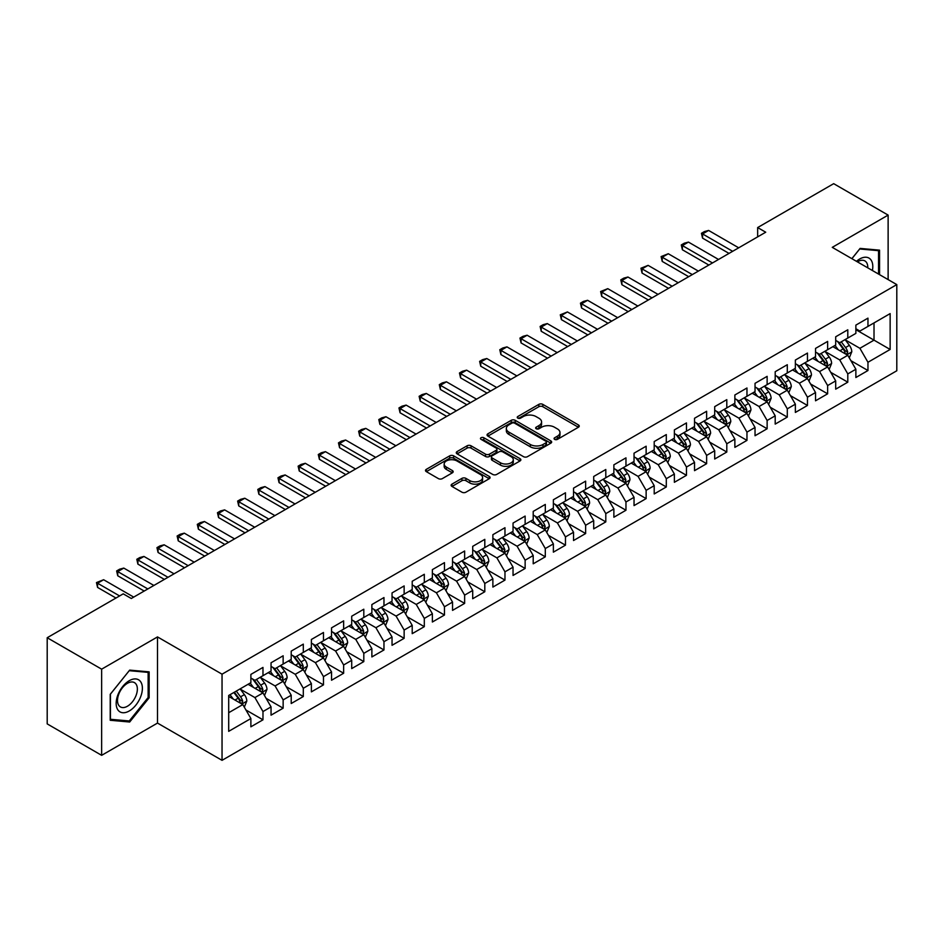 <?xml version="1.0" encoding="UTF-8"?>
<svg xmlns="http://www.w3.org/2000/svg" width="944" height="944" viewBox="0 0 944 944"><rect width="100%" height="100%" fill="white"/><g stroke="black" fill="none" stroke-linecap="round" stroke-linejoin="round"><path stroke-width="1.42" d="M554.635 439.373A1.959 1.133 0 0 0 557.408 439.373L578.436 427.231A2.797 1.617 0 0 0 579.262 426.086A2.797 1.617 0 0 0 578.436 424.942L542.812 404.374A2.797 1.617 0 0 0 538.847 404.374L517.819 416.516A1.959 1.133 0 0 0 517.241 417.319A1.959 1.133 0 0 0 517.819 418.121A1.959 1.133 0 0 0 520.592 418.121L523.318 416.552A8.956 5.168 0 0 1 535.98 416.552L538.953 418.263A8.956 5.168 0 0 1 541.573 421.921A8.956 5.168 0 0 1 538.953 425.579L536.227 427.148A1.959 1.133 0 0 0 535.649 427.951A1.959 1.133 0 0 0 536.227 428.741A1.959 1.133 0 0 0 539 428.741L541.726 427.172A8.956 5.168 0 0 1 554.388 427.172L557.361 428.895A8.956 5.168 0 0 1 559.981 432.553A8.956 5.168 0 0 1 557.361 436.199L554.635 437.78A1.959 1.133 0 0 0 554.069 438.571A1.959 1.133 0 0 0 554.635 439.373L554.635 437.78M451.952 484.142A2.797 1.617 0 0 0 451.138 485.287A2.797 1.617 0 0 0 451.952 486.431L461.946 492.202A2.797 1.617 0 0 0 465.911 492.202L489.263 478.714A2.797 1.617 0 0 0 490.089 477.57A2.797 1.617 0 0 0 489.263 476.437L453.639 455.858A2.797 1.617 0 0 0 449.674 455.858L426.322 469.345A2.797 1.617 0 0 0 425.496 470.49A2.797 1.617 0 0 0 426.322 471.634L438.394 478.608A2.797 1.617 0 0 0 442.358 478.608L452.353 472.826A2.797 1.617 0 0 0 453.167 471.693A2.797 1.617 0 0 0 452.353 470.549L446.359 467.091A7.493 4.319 0 0 1 444.164 464.035A7.493 4.319 0 0 1 448.789 460.035A7.493 4.319 0 0 1 456.955 460.979L480.413 474.513A7.493 4.319 0 0 1 482.596 477.57A7.493 4.319 0 0 1 477.983 481.57A7.493 4.319 0 0 1 469.817 480.626L465.911 478.372A2.797 1.617 0 0 0 461.946 478.372L451.952 484.142L451.952 486.431M101.645 669.166L101.645 755.33L157.506 723.08L157.506 636.917L101.645 669.166L47.2 637.731L123.227 593.847L131.299 598.496L765.726 232.212L757.654 227.563L757.654 236.873M157.506 636.917L222.041 674.181L896.8 284.604L896.8 370.768L222.041 760.333L222.041 674.181M888.127 279.601L888.127 215.102L832.266 247.352L896.8 284.604M888.127 215.102L833.682 183.667L757.654 227.563M523.507 456.66A2.797 1.617 0 0 0 527.472 456.66L550.824 443.173A2.797 1.617 0 0 0 551.65 442.028A2.797 1.617 0 0 0 550.824 440.895L515.2 420.316A2.797 1.617 0 0 0 511.235 420.316L487.883 433.803A2.797 1.617 0 0 0 487.057 434.948A2.797 1.617 0 0 0 487.883 436.093L523.507 456.66M481.829 439.798A1.959 1.133 0 0 1 483.824 440.081L520.014 460.967L496.686 474.431A2.797 1.617 0 0 1 492.733 474.431L457.097 453.863L457.097 451.574A2.797 1.617 0 0 0 456.282 452.719A2.797 1.617 0 0 0 457.097 453.863M457.097 451.574L467.091 445.804A2.797 1.617 0 0 1 471.056 445.804L485.499 454.147A2.797 1.617 0 0 0 489.464 454.147L496.096 450.323A2.797 1.617 0 0 0 496.91 449.179A2.797 1.617 0 0 0 496.096 448.034L481.051 439.349A1.959 1.133 0 0 1 480.472 438.547A1.959 1.133 0 0 1 481.688 437.497A1.959 1.133 0 0 1 483.824 437.745L520.05 458.666A2.797 1.617 0 0 1 520.864 459.799A2.797 1.617 0 0 1 520.05 460.943L520.05 458.666M855.866 329.668L874.014 340.147L874.014 322.919L890.145 313.597L867.961 326.412L867.961 318.14L855.866 325.125L855.866 333.397L847.795 338.046L847.795 329.786L835.7 336.772L835.7 345.032L827.628 349.693L827.628 341.421L815.533 348.407L815.533 356.679L807.462 361.34L807.462 353.068L795.367 360.053L795.367 368.325L787.296 372.974L787.296 364.714L775.201 371.7L775.201 379.96L767.13 384.621L767.13 376.349L755.035 383.335L755.035 391.607L746.964 396.268L746.964 387.996L734.869 394.981L734.869 403.253L726.797 407.902L726.797 399.642L714.702 406.628L714.702 414.888L706.631 419.549L706.631 411.277L694.536 418.263L694.536 426.535L686.465 431.196L686.465 422.924L674.37 429.909L674.37 438.181L666.299 442.83L666.299 434.57L654.204 441.556L654.204 449.816L646.133 454.477L646.133 446.205L634.038 453.191L634.038 461.463L625.966 466.124L625.966 457.852L613.871 464.837L613.871 473.109L605.8 477.758L605.8 469.498L593.705 476.484L593.705 484.744L585.634 489.405L585.634 481.145L573.539 488.131L573.539 496.391L565.468 501.052L565.468 492.78L553.373 499.765L553.373 508.037L545.302 512.686L545.302 504.426L533.207 511.412L533.207 519.672L525.135 524.333L525.135 516.073L513.04 523.059L513.04 531.319L504.969 535.98L504.969 527.708L492.874 534.693L492.874 542.965L484.803 547.614L484.803 539.354L472.708 546.34L472.708 554.6L464.637 559.261L464.637 551.001L452.542 557.987L452.542 566.247L444.471 570.908L444.471 562.636L432.376 569.621L432.376 577.893L424.304 582.554L424.304 574.282L412.209 581.268L412.209 589.54L404.138 594.189L404.138 585.929L392.043 592.915L392.043 601.175L383.972 605.836L383.972 597.564L371.877 604.549L371.877 612.821L363.806 617.482L363.806 609.21L351.711 616.196L351.711 624.468L343.64 629.117L343.64 620.857L331.545 627.843L331.545 636.103L323.473 640.764L323.473 632.492L311.378 639.477L311.378 647.749L303.307 652.41L303.307 644.138L291.212 651.124L291.212 659.396L283.141 664.045L283.141 655.785L271.046 662.771L271.046 671.031L262.975 675.692L262.975 667.42L250.88 674.405L250.88 682.677L228.696 695.48L228.696 731.34L250.88 718.537L242.809 704.566L228.696 696.412M890.145 313.597L890.145 349.457L867.961 362.272L859.901 348.301L845.269 339.852M850.922 360.691L867.961 370.532L867.961 362.272M867.961 370.532L855.866 377.517L855.866 369.257L847.795 373.907L839.735 359.935L825.103 351.498M830.755 372.337L847.795 382.178L847.795 373.907M847.795 382.178L835.7 389.164L835.7 380.892L827.628 385.553L819.569 371.582L804.937 363.145M810.589 383.984L827.628 393.813L827.628 385.553M827.628 393.813L815.533 400.799L815.533 392.539L807.462 397.2L799.403 383.229L784.783 374.78M790.423 395.619L807.462 405.46L807.462 397.2M807.462 405.46L795.367 412.445L795.367 404.185L787.296 408.835L779.237 394.863L764.616 386.426M770.257 407.265L787.296 417.106L787.296 408.835M787.296 417.106L775.201 424.092L775.201 415.82L767.13 420.481L759.07 406.51L744.45 398.073M750.091 418.912L767.13 428.753L767.13 420.481M767.13 428.753L755.035 435.739L755.035 427.467L746.964 432.128L738.904 418.157L724.284 409.708M729.924 430.547L746.964 440.388L746.964 432.128M746.964 440.388L734.869 447.373L734.869 439.113L726.797 443.763L718.738 429.791L704.118 421.354M709.758 442.193L726.797 452.034L726.797 443.763M726.797 452.034L714.702 459.02L714.702 450.748L706.631 455.409L698.572 441.438L683.952 433.001M689.592 453.84L706.631 463.681L706.631 455.409M706.631 463.681L694.536 470.667L694.536 462.395L686.465 467.056L678.406 453.085L663.785 444.636M669.426 465.475L686.465 475.316L686.465 467.056M686.465 475.316L674.37 482.301L674.37 474.041L666.299 478.691L658.239 464.719L643.619 456.282M649.26 477.121L666.299 486.962L666.299 478.691M666.299 486.962L654.204 493.948L654.204 485.676L646.133 490.337L638.073 476.366L623.453 467.929M629.093 488.768L646.133 498.609L646.133 490.337M646.133 498.609L634.038 505.595L634.038 497.323L625.966 501.984L617.907 488.013L603.287 479.564M608.927 500.414L625.966 510.244L625.966 501.984M625.966 510.244L613.871 517.229L613.871 508.969L605.8 513.619L597.741 499.647L583.121 491.21M588.761 512.049L605.8 521.89L605.8 513.619M605.8 521.89L593.705 528.876L593.705 520.604L585.634 525.265L577.575 511.294L562.954 502.857M568.595 523.696L585.634 533.537L585.634 525.265M585.634 533.537L573.539 540.523L573.539 532.251L565.468 536.912L557.408 522.941L542.788 514.492M548.429 535.342L565.468 545.172L565.468 536.912M565.468 545.172L553.373 552.157L553.373 543.897L545.302 548.547L537.242 534.575L522.622 526.138M528.262 546.977L545.302 556.818L545.302 548.547M545.302 556.818L533.207 563.804L533.207 555.532L525.135 560.193L517.076 546.222L502.456 537.785M508.096 558.624L525.135 568.465L525.135 560.193M525.135 568.465L513.04 575.451L513.04 567.179L504.969 571.84L496.91 557.869L482.29 549.42M487.93 570.27L504.969 580.1L504.969 571.84M504.969 580.1L492.874 587.085L492.874 578.825L484.803 583.475L476.744 569.503L462.123 561.066M467.764 581.905L484.803 591.746L484.803 583.475M484.803 591.746L472.708 598.732L472.708 590.46L464.637 595.121L456.577 581.15L441.957 572.713M447.598 593.552L464.637 603.393L464.637 595.121M464.637 603.393L452.542 610.379L452.542 602.107L444.471 606.768L436.411 592.797L421.791 584.348M427.431 605.198L444.471 615.028L444.471 606.768M444.471 615.028L432.376 622.013L432.376 613.753L424.304 618.414L416.245 604.431L401.625 595.994M407.265 616.833L424.304 626.674L424.304 618.414M424.304 626.674L412.209 633.66L412.209 625.4L404.138 630.049L396.079 616.078L381.459 607.641M387.099 628.48L404.138 638.321L404.138 630.049M404.138 638.321L392.043 645.307L392.043 637.035L383.972 641.696L375.913 627.725L361.292 619.276M366.933 640.126L383.972 649.956L383.972 641.696M383.972 649.956L371.877 656.941L371.877 648.681L363.806 653.342L355.746 639.371L341.126 630.922M346.767 651.761L363.806 661.602L363.806 653.342M363.806 661.602L351.711 668.588L351.711 660.328L343.64 664.977L335.58 651.006L320.96 642.569M326.6 663.408L343.64 673.249L343.64 664.977M343.64 673.249L331.545 680.235L331.545 671.963L323.473 676.624L315.414 662.653L300.794 654.216M306.434 675.054L323.473 684.884L323.473 676.624M323.473 684.884L311.378 691.869L311.378 683.609L303.307 688.27L295.248 674.299L280.628 665.85M286.268 686.689L303.307 696.53L303.307 688.27M303.307 696.53L291.212 703.516L291.212 695.256L283.141 699.905L275.082 685.934L260.461 677.497M266.102 698.336L283.141 708.177L283.141 699.905M283.141 708.177L271.046 715.163L271.046 706.891L262.975 711.552L254.915 697.581L240.295 689.144M245.936 709.982L262.975 719.824L262.975 711.552M262.975 719.824L250.88 726.809L250.88 718.537M250.88 678.016L254.915 680.353L262.975 675.692M228.696 712.72L242.809 704.566M271.046 666.381L275.082 668.706L283.141 664.045M254.915 697.581L262.975 692.92L248.06 684.306M271.046 706.891L262.975 692.92M291.212 654.735L295.248 657.059L303.307 652.41M275.082 685.934L283.141 681.285L268.226 672.659M291.212 695.256L283.141 681.285M311.378 643.088L315.414 645.425L323.473 640.764M295.248 674.299L303.307 669.638L288.392 661.024M311.378 683.609L303.307 669.638M331.545 631.453L335.58 633.778L343.64 629.117M315.414 662.653L323.473 657.992L308.558 649.378M331.545 671.963L323.473 657.992M351.711 619.807L355.746 622.131L363.806 617.482M335.58 651.006L343.64 646.357L328.724 637.731M351.711 660.328L343.64 646.357M371.877 608.16L375.913 610.497L383.972 605.836M355.746 639.371L363.806 634.71L348.891 626.096M371.877 648.681L363.806 634.71M392.043 596.525L396.079 598.85L404.138 594.189M375.913 627.725L383.972 623.064L369.057 614.45M392.043 637.035L383.972 623.064M412.209 584.879L416.245 587.203L424.304 582.554M396.079 616.078L404.138 611.429L389.223 602.803M412.209 625.4L404.138 611.429M432.376 573.232L436.411 575.569L444.471 570.908M416.245 604.431L424.304 599.782L409.389 591.168M432.376 613.753L424.304 599.782M452.542 561.586L456.577 563.922L464.637 559.261M436.411 592.797L444.471 588.136L429.555 579.522M452.542 602.107L444.471 588.136M472.708 549.951L476.744 552.275L484.803 547.614M456.577 581.15L464.637 576.489L449.722 567.875M472.708 590.46L464.637 576.489M492.874 538.304L496.91 540.629L504.969 535.98M476.744 569.503L484.803 564.854L469.888 556.24M492.874 578.825L484.803 564.854M513.04 526.658L517.076 528.994L525.135 524.333M496.91 557.869L504.969 553.208L490.054 544.594M513.04 567.179L504.969 553.208M533.207 515.023L537.242 517.347L545.302 512.686M517.076 546.222L525.135 541.561L510.22 532.947M533.207 555.532L525.135 541.561M553.373 503.376L557.408 505.701L565.468 501.052M537.242 534.575L545.302 529.926L530.386 521.312M553.373 543.897L545.302 529.926M573.539 491.73L577.575 494.066L585.634 489.405M557.408 522.941L565.468 518.28L550.553 509.666M573.539 532.251L565.468 518.28M593.705 480.095L597.741 482.419L605.8 477.758M577.575 511.294L585.634 506.633L570.719 498.019M593.705 520.604L585.634 506.633M613.871 468.448L617.907 470.773L625.966 466.124M597.741 499.647L605.8 494.998L590.885 486.384M613.871 508.969L605.8 494.998M634.038 456.802L638.073 459.138L646.133 454.477M617.907 488.013L625.966 483.352L611.039 474.738M634.038 497.323L625.966 483.352M654.204 445.167L658.239 447.491L666.299 442.83M638.073 476.366L646.133 471.705L631.206 463.091M654.204 485.676L646.133 471.705M674.37 433.52L678.406 435.845L686.465 431.196M658.239 464.719L666.299 460.07L651.372 451.456M674.37 474.041L666.299 460.07M694.536 421.874L698.572 424.21L706.631 419.549M678.406 453.085L686.465 448.424L671.538 439.81M694.536 462.395L686.465 448.424M714.702 410.239L718.738 412.563L726.797 407.902M698.572 441.438L706.631 436.777L691.704 428.163M714.702 450.748L706.631 436.777M734.869 398.592L738.904 400.917L746.964 396.268M718.738 429.791L726.797 425.142L711.87 416.516M734.869 439.113L726.797 425.142M755.035 386.946L759.07 389.282L767.13 384.621M738.904 418.157L746.964 413.496L732.037 404.882M755.035 427.467L746.964 413.496M775.201 375.311L779.237 377.635L787.296 372.974M759.07 406.51L767.13 401.849L752.203 393.235M775.201 415.82L767.13 401.849M795.367 363.664L799.403 365.989L807.462 361.34M779.237 394.863L787.296 390.214L772.369 381.588M795.367 404.185L787.296 390.214M815.533 352.018L819.569 354.354L827.628 349.693M799.403 383.229L807.462 378.568L792.535 369.954M815.533 392.539L807.462 378.568M835.7 340.383L839.735 342.707L847.795 338.046M819.569 371.582L827.628 366.921L812.701 358.307M835.7 380.892L827.628 366.921M855.866 328.736L859.901 331.061L867.961 326.412M839.735 359.935L847.795 355.286L832.868 346.66M855.866 369.257L847.795 355.286M47.2 637.731L47.2 723.895L101.645 755.33M157.506 723.08L222.041 760.333M859.901 348.301L874.014 340.147L890.145 349.457M879.56 274.657L879.56 250.16L860.102 248.414L851.866 258.668M149.14 697.805L149.14 671.857L129.682 670.122L110.224 694.324L110.224 720.272L129.682 722.018L149.14 697.805L148.137 697.227M555.426 439.656L557.361 438.535A8.956 5.168 0 0 0 559.981 434.877L559.981 432.553M541.573 421.921L541.573 424.245A8.956 5.168 0 0 1 538.953 427.903L537.006 429.024M578.401 427.254L542.812 406.711A2.797 1.617 0 0 0 538.847 406.711L518.598 418.393M550.789 443.196L515.2 422.652A2.797 1.617 0 0 0 511.235 422.652L487.918 436.116M545.88 442.83A1.959 1.133 0 0 0 546.446 442.028A1.959 1.133 0 0 0 545.88 441.237L514.598 423.172A1.959 1.133 0 0 0 511.837 423.172L508.958 424.835A8.956 5.168 0 0 0 506.338 428.493A8.956 5.168 0 0 0 508.958 432.151L530.339 444.494A8.956 5.168 0 0 0 543.012 444.494L545.88 442.83L545.88 445.155A1.959 1.133 0 0 0 546.446 444.364L546.446 442.028M506.338 428.493L506.338 430.818A8.956 5.168 0 0 0 508.958 434.476L508.958 432.151M545.88 445.155L543.012 446.819A8.956 5.168 0 0 1 530.339 446.819L508.958 434.476M457.132 453.887L467.091 448.129L467.091 445.804M496.91 449.179L496.91 451.503A2.797 1.617 0 0 1 496.096 452.648L489.464 456.471A2.797 1.617 0 0 1 485.499 456.471L471.056 448.129A2.797 1.617 0 0 0 467.091 448.129M500.497 462.808A7.493 4.319 0 0 0 508.663 463.74A7.493 4.319 0 0 0 513.288 459.752A7.493 4.319 0 0 0 511.093 456.684L502.822 451.916A2.797 1.617 0 0 0 498.869 451.916L492.237 455.751A2.797 1.617 0 0 0 491.411 456.884A2.797 1.617 0 0 0 492.237 458.029L500.497 462.808L500.497 465.132A7.493 4.319 0 0 0 508.663 466.065A7.493 4.319 0 0 0 513.288 462.076L513.288 459.752M491.411 456.884L491.411 459.221A2.797 1.617 0 0 0 492.237 460.365L492.237 458.029M500.497 465.132L492.237 460.365M482.596 477.57L482.596 479.906A7.493 4.319 0 0 1 477.983 483.894A7.493 4.319 0 0 1 469.817 482.962L465.911 480.697A2.797 1.617 0 0 0 461.946 480.697L451.987 486.455M444.164 464.035L444.164 466.36A7.493 4.319 0 0 0 446.359 469.416L446.359 467.091M452.318 472.85L446.359 469.416M489.228 478.738L453.639 458.194A2.797 1.617 0 0 0 449.674 458.194L426.358 471.658L426.322 469.345M127.629 720.827L129.682 722.018M849.293 357.87L851.783 351.77A7.552 4.366 -120 0 0 849.376 345.327L845.092 339.616M838.26 349.776L835.015 345.433M846.367 354.46L847.712 352.088A7.552 4.366 -120 0 0 845.541 347.545L841.257 341.822M838.815 342.176L844.101 349.245A3.847 2.218 60 0 1 844.809 350.413L847.712 352.088M837.481 341.409L843.122 348.938A7.552 4.366 60 0 1 845.293 353.481L845.446 353.917M732.65 251.305L702.56 233.935L702.56 238.136L701.451 233.298L704.472 231.551L708.614 230.442L738.692 247.812M729.016 253.405L702.56 238.136M708.614 230.442L702.56 233.935L701.451 233.298M829.127 369.505L831.617 363.405A7.552 4.366 -120 0 0 829.21 356.974L824.926 351.251M818.094 361.422L814.849 357.08M826.201 366.107L827.546 363.735A7.552 4.366 -120 0 0 825.375 359.18L821.091 353.469M818.649 353.823L823.935 360.879A3.847 2.218 60 0 1 824.643 362.059L827.546 363.735M817.315 353.056L822.956 360.584A7.552 4.366 60 0 1 825.127 365.127L825.28 365.564M808.961 381.152L811.451 375.051A7.552 4.366 -120 0 0 809.043 368.62L804.76 362.897M797.928 373.069L794.683 368.715M806.034 377.742L807.38 375.37A7.552 4.366 -120 0 0 805.208 370.827L800.925 365.104M798.482 365.47L803.769 372.526A3.847 2.218 60 0 1 804.477 373.694L807.38 375.37M797.149 364.703L802.789 372.219A7.552 4.366 60 0 1 804.961 376.774L805.114 377.211M712.484 262.951L682.394 245.582L682.394 249.771L681.285 244.944L684.306 243.198L688.447 242.089L718.526 259.458M708.85 265.052L682.394 249.771M688.447 242.089L682.394 245.582L681.285 244.944M692.318 274.598L662.228 257.228L662.228 261.417L661.119 256.579L668.281 253.735L698.359 271.105M688.683 276.686L662.228 261.417M668.281 253.735L662.228 257.228L661.119 256.579M872.398 270.515A18.538 10.703 120 0 0 871.041 260.013A18.538 10.703 120 0 0 856.468 261.323M867.772 267.848A14.03 8.107 120 0 0 866.45 262.373A14.03 8.107 120 0 0 864.869 260.91A14.03 8.107 120 0 0 857.423 261.877M859.654 248.968L878.545 250.679L878.545 274.067M877.295 249.948L878.545 250.679M851.901 258.691L859.689 248.992M117.929 709.959A18.538 10.703 120 0 0 135.83 705.156A18.538 10.703 120 0 0 140.632 681.71A18.538 10.703 120 0 0 122.72 686.512A18.538 10.703 120 0 0 117.929 709.959M118.838 705.463A14.03 8.107 120 0 0 120.419 706.926A14.03 8.107 120 0 0 133.482 700.377A14.03 8.107 120 0 0 136.03 684.081A14.03 8.107 120 0 0 134.461 682.618A14.03 8.107 120 0 0 121.398 689.167A14.03 8.107 120 0 0 118.838 705.463M129.281 670.688L148.137 672.376L148.137 697.522L129.281 720.968L110.424 719.293L110.424 694.147L129.234 670.665M146.886 671.656L148.137 672.376M788.795 392.798L791.284 386.698A7.552 4.366 -120 0 0 788.877 380.255L784.594 374.544M777.762 384.704L774.517 380.361M785.868 389.388L787.213 387.016A7.552 4.366 -120 0 0 785.042 382.473L780.759 376.75M778.316 377.104L783.603 384.173A3.847 2.218 60 0 1 784.311 385.341L787.213 387.016M776.983 376.337L782.623 383.866A7.552 4.366 60 0 1 784.794 388.409L784.948 388.845M768.628 404.433L771.118 398.333A7.552 4.366 -120 0 0 768.711 391.902L764.428 386.179M757.607 396.35L754.35 392.008M765.702 401.035L767.047 398.663A7.552 4.366 -120 0 0 764.876 394.108L760.593 388.397M758.15 388.751L763.448 395.807A3.847 2.218 60 0 1 764.144 396.987L767.047 398.663M756.817 387.984L762.457 395.512A7.552 4.366 60 0 1 764.628 400.055L764.782 400.492M672.152 286.233L642.062 268.863L642.062 273.064L640.952 268.226L648.115 265.37L678.193 282.74M668.517 288.333L642.062 273.064M648.115 265.37L642.062 268.863L640.952 268.226M651.985 297.879L621.895 280.51L621.895 284.699L620.786 279.872L623.807 278.126L627.949 277.017L658.027 294.386M648.351 299.98L621.895 284.699M627.949 277.017L621.895 280.51L620.786 279.872M748.462 416.08L750.952 409.979A7.552 4.366 -120 0 0 748.545 403.548L744.261 397.825M737.441 407.997L734.184 403.643M745.536 412.67L746.881 410.298A7.552 4.366 -120 0 0 744.71 405.755L740.426 400.032M737.984 400.398L743.282 407.454A3.847 2.218 60 0 1 743.978 408.622L746.881 410.298M736.65 399.631L742.291 407.147A7.552 4.366 60 0 1 744.462 411.702L744.615 412.139M631.819 309.526L601.729 292.156L601.729 296.345L600.62 291.507L607.783 288.663L637.861 306.033M628.185 311.614L601.729 296.345M607.783 288.663L601.729 292.156L600.62 291.507M728.296 427.726L730.786 421.626A7.552 4.366 -120 0 0 728.379 415.183L724.095 409.472M717.275 419.632L714.018 415.289M725.37 424.316L726.715 421.944A7.552 4.366 -120 0 0 724.544 417.401L720.26 411.678M717.818 412.032L723.116 419.101A3.847 2.218 60 0 1 723.812 420.269L726.715 421.944M716.484 411.265L722.125 418.794A7.552 4.366 60 0 1 724.296 423.337L724.449 423.773M611.653 321.172L581.563 303.791L581.563 307.992L580.454 303.154L583.475 301.407L587.616 300.298L617.695 317.68M608.019 323.261L581.563 307.992M587.616 300.298L581.563 303.791L580.454 303.154M708.13 439.361L710.62 433.261A7.552 4.366 -120 0 0 708.212 426.83L703.929 421.107M697.109 431.278L693.852 426.936M705.203 435.963L706.549 433.591A7.552 4.366 -120 0 0 704.377 429.036L700.094 423.325M697.651 423.679L702.95 430.747A3.847 2.218 60 0 1 703.646 431.915L706.549 433.591M696.318 422.912L701.958 430.44A7.552 4.366 60 0 1 704.13 434.983L704.283 435.42M687.964 451.008L690.453 444.907A7.552 4.366 -120 0 0 688.046 438.476L683.763 432.753M676.942 442.925L673.686 438.571M685.037 447.598L686.382 445.226A7.552 4.366 -120 0 0 684.211 440.683L679.928 434.96M677.485 435.326L682.783 442.382A3.847 2.218 60 0 1 683.48 443.55L686.382 445.226M676.152 434.559L681.792 442.075A7.552 4.366 60 0 1 683.963 446.63L684.117 447.067M667.797 462.654L670.287 456.554A7.552 4.366 -120 0 0 667.88 450.111L663.597 444.4M656.776 454.56L653.519 450.217M664.871 459.244L666.216 456.872A7.552 4.366 -120 0 0 664.045 452.329L659.762 446.606M657.319 446.96L662.617 454.029A3.847 2.218 60 0 1 663.313 455.197L666.216 456.872M655.986 446.193L661.626 453.722A7.552 4.366 60 0 1 663.797 458.265L663.951 458.701M647.631 474.289L650.121 468.189A7.552 4.366 -120 0 0 647.714 461.758L643.43 456.035M636.61 466.206L633.353 461.864M644.705 470.891L646.05 468.519A7.552 4.366 -120 0 0 643.879 463.964L639.595 458.253M637.153 458.607L642.451 465.675A3.847 2.218 60 0 1 643.147 466.843L646.05 468.519M635.819 457.84L641.46 465.368A7.552 4.366 60 0 1 643.631 469.911L643.784 470.348M627.465 485.936L629.955 479.835A7.552 4.366 -120 0 0 627.548 473.404L623.264 467.681M616.444 477.853L613.187 473.499M624.539 482.526L625.884 480.154A7.552 4.366 -120 0 0 623.713 475.611L619.429 469.888M616.987 470.254L622.285 477.31A3.847 2.218 60 0 1 622.981 478.478L625.884 480.154M615.653 469.487L621.294 477.015A7.552 4.366 60 0 1 623.465 481.558L623.618 481.995M607.299 497.582L609.789 491.482A7.552 4.366 -120 0 0 607.381 485.039L603.098 479.328M596.278 489.488L593.021 485.145M604.372 494.172L605.718 491.8A7.552 4.366 -120 0 0 603.546 487.257L599.263 481.534M596.82 481.888L602.119 488.957A3.847 2.218 60 0 1 602.815 490.125L605.718 491.8M595.487 481.121L601.127 488.65A7.552 4.366 60 0 1 603.299 493.193L603.452 493.629M587.133 509.217L589.622 503.117A7.552 4.366 -120 0 0 587.215 496.686L582.932 490.963M576.111 501.134L572.855 496.792M584.206 505.819L585.551 503.447A7.552 4.366 -120 0 0 583.38 498.892L579.097 493.181M576.654 493.535L581.952 500.603A3.847 2.218 60 0 1 582.649 501.771L585.551 503.447M575.321 492.768L580.961 500.296A7.552 4.366 60 0 1 583.132 504.839L583.286 505.276M566.966 520.864L569.456 514.763A7.552 4.366 -120 0 0 567.049 508.332L562.766 502.609M555.945 512.781L552.688 508.427M564.04 517.454L565.385 515.082A7.552 4.366 -120 0 0 563.214 510.539L558.931 504.828M556.488 505.182L561.786 512.238A3.847 2.218 60 0 1 562.482 513.406L565.385 515.082M555.155 504.415L560.795 511.943A7.552 4.366 60 0 1 562.966 516.486L563.12 516.923M546.8 532.51L549.302 526.41A7.552 4.366 -120 0 0 546.883 519.967L542.599 514.256M535.779 524.416L532.522 520.073M543.886 529.1L545.219 526.728A7.552 4.366 -120 0 0 543.048 522.185L538.764 516.462M536.322 516.816L541.62 523.885A3.847 2.218 60 0 1 542.316 525.053L545.219 526.728M534.988 516.049L540.629 523.578A7.552 4.366 60 0 1 542.8 528.121L542.953 528.569M526.634 544.145L529.136 538.045A7.552 4.366 -120 0 0 526.717 531.614L522.433 525.891M515.613 536.062L512.356 531.72M523.719 540.747L525.053 538.375A7.552 4.366 -120 0 0 522.882 533.82L518.598 528.109M516.156 528.463L521.454 535.531A3.847 2.218 60 0 1 522.15 536.699L525.053 538.375M514.822 527.696L520.463 535.224A7.552 4.366 60 0 1 522.634 539.767L522.787 540.204M506.468 555.792L508.969 549.691A7.552 4.366 -120 0 0 506.55 543.26L502.267 537.537M495.447 547.709L492.19 543.355M503.553 552.382L504.887 550.01A7.552 4.366 -120 0 0 502.715 545.467L498.432 539.756M495.989 540.11L501.288 547.166A3.847 2.218 60 0 1 501.984 548.334L504.887 550.01M494.656 539.343L500.296 546.871A7.552 4.366 60 0 1 502.468 551.414L502.621 551.851M486.302 567.438L488.803 561.338A7.552 4.366 -120 0 0 486.384 554.895L482.101 549.184M475.28 559.344L472.024 555.001M483.387 564.028L484.72 561.656A7.552 4.366 -120 0 0 482.549 557.113L478.266 551.39M475.823 551.744L481.121 558.813A3.847 2.218 60 0 1 481.818 559.981L484.72 561.656M474.502 550.977L480.13 558.506A7.552 4.366 60 0 1 482.301 563.049L482.455 563.497M466.135 579.085L468.637 572.973A7.552 4.366 -120 0 0 466.218 566.542L461.935 560.819M455.114 570.99L451.857 566.648M463.221 575.675L464.554 573.303A7.552 4.366 -120 0 0 462.383 568.76L458.1 563.037M455.657 563.391L460.955 570.459A3.847 2.218 60 0 1 461.651 571.627L464.554 573.303M454.335 562.624L459.964 570.152A7.552 4.366 60 0 1 462.135 574.695L462.289 575.132M445.969 590.72L448.471 584.619A7.552 4.366 -120 0 0 446.052 578.188L441.768 572.465M434.948 582.637L431.691 578.283M443.055 587.31L444.388 584.938A7.552 4.366 -120 0 0 442.217 580.395L437.933 574.684M435.491 575.038L440.789 582.094A3.847 2.218 60 0 1 441.485 583.262L444.388 584.938M434.169 574.271L439.798 581.799A7.552 4.366 60 0 1 441.969 586.342L442.122 586.779M425.803 602.366L428.305 596.266A7.552 4.366 -120 0 0 425.886 589.823L421.602 584.112M414.782 594.283L411.525 589.929M422.888 598.956L424.222 596.584A7.552 4.366 -120 0 0 422.051 592.041L417.767 586.318M415.325 586.672L420.623 593.741A3.847 2.218 60 0 1 421.319 594.909L424.222 596.584M414.003 585.905L419.632 593.434A7.552 4.366 60 0 1 421.803 597.989L421.956 598.425M405.637 614.013L408.138 607.901A7.552 4.366 -120 0 0 405.719 601.47L401.436 595.747M394.616 605.918L391.359 601.576M402.722 610.603L404.056 608.231A7.552 4.366 -120 0 0 401.884 603.688L397.601 597.965M395.158 598.319L400.457 605.387A3.847 2.218 60 0 1 401.153 606.555L404.056 608.231M393.837 597.552L399.465 605.08A7.552 4.366 60 0 1 401.637 609.623L401.79 610.06M385.471 625.648L387.972 619.547A7.552 4.366 -120 0 0 385.553 613.116L381.27 607.393M374.449 617.565L371.193 613.211M382.556 622.238L383.889 619.866A7.552 4.366 -120 0 0 381.718 615.323L377.435 609.612M374.992 609.966L380.29 617.022A3.847 2.218 60 0 1 380.987 618.202L383.889 619.866M373.671 609.199L379.299 616.727A7.552 4.366 60 0 1 381.47 621.27L381.624 621.707M365.304 637.294L367.806 631.194A7.552 4.366 -120 0 0 365.387 624.751L361.104 619.04M354.283 629.211L351.026 624.857M362.39 633.884L363.723 631.512A7.552 4.366 -120 0 0 361.552 626.969L357.269 621.246M354.826 621.612L360.124 628.669A3.847 2.218 60 0 1 360.82 629.837L363.723 631.512M353.504 620.833L359.133 628.362A7.552 4.366 60 0 1 361.304 632.917L361.458 633.353M345.138 648.941L347.64 642.84A7.552 4.366 -120 0 0 345.221 636.398L340.937 630.686M334.117 640.846L330.86 636.504M342.224 645.531L343.557 643.159A7.552 4.366 -120 0 0 341.386 638.616L337.102 632.893M334.66 633.247L339.958 640.315A3.847 2.218 60 0 1 340.654 641.483L343.557 643.159M333.338 632.48L338.967 640.008A7.552 4.366 60 0 1 341.138 644.551L341.291 644.988M324.972 660.576L327.474 654.475A7.552 4.366 -120 0 0 325.055 648.044L320.771 642.321M313.951 652.493L310.694 648.15M322.057 657.177L323.391 654.806A7.552 4.366 -120 0 0 321.22 650.251L316.936 644.54M314.494 644.894L319.792 651.95A3.847 2.218 60 0 1 320.488 653.13L323.391 654.806M313.172 644.127L318.801 651.655A7.552 4.366 60 0 1 320.972 656.198L321.125 656.635M304.806 672.222L307.307 666.122A7.552 4.366 -120 0 0 304.888 659.691L300.605 653.968M293.785 664.139L290.528 659.785M301.891 668.812L303.225 666.44A7.552 4.366 -120 0 0 301.053 661.897L296.77 656.174M294.327 656.54L299.626 663.597A3.847 2.218 60 0 1 300.322 664.765L303.225 666.44M293.006 655.773L298.634 663.29A7.552 4.366 60 0 1 300.806 667.845L300.959 668.281M591.487 332.807L561.397 315.438L561.397 319.627L560.288 314.8L567.45 311.945L597.528 329.314M587.852 334.908L561.397 319.627M567.45 311.945L561.397 315.438L560.288 314.8M571.321 344.454L541.231 327.084L541.231 331.273L540.121 326.447L543.142 324.689L547.284 323.591L577.362 340.961M567.686 346.542L541.231 331.273M547.284 323.591L541.231 327.084L540.121 326.447M551.154 356.1L521.064 338.719L521.064 342.92L519.955 338.082L522.976 336.335L527.118 335.226L557.196 352.608M547.52 358.189L521.064 342.92M527.118 335.226L521.064 338.719L519.955 338.082M530.988 367.735L500.898 350.366L500.898 354.555L499.789 349.728L502.81 347.982L506.952 346.873L537.03 364.242M527.354 369.836L500.898 354.555M506.952 346.873L500.898 350.366L499.789 349.728M510.822 379.382L480.732 362.012L480.732 366.201L479.623 361.375L482.644 359.629L486.785 358.519L516.864 375.889M507.188 381.482L480.732 366.201M486.785 358.519L480.732 362.012L479.623 361.375M490.656 391.028L460.566 373.647L460.566 377.848L459.457 373.01L462.477 371.263L466.619 370.154L496.709 387.536M487.021 393.117L460.566 377.848M466.619 370.154L460.566 373.647L459.457 373.01M470.49 402.663L440.4 385.294L440.4 389.483L439.29 384.656L442.311 382.91L446.453 381.801L476.543 399.17M466.855 404.764L440.4 389.483M446.453 381.801L440.4 385.294L439.29 384.656M450.323 414.31L420.233 396.94L420.233 401.129L419.124 396.303L422.145 394.557L426.287 393.447L456.377 410.817M446.689 416.41L420.233 401.129M426.287 393.447L420.233 396.94L419.124 396.303M430.157 425.956L400.067 408.587L400.067 412.776L398.958 407.938L401.979 406.191L406.121 405.094L436.211 422.464M426.523 428.045L400.067 412.776M406.121 405.094L400.067 408.587L398.958 407.938M409.991 437.591L379.901 420.222L379.901 424.411L378.792 419.584L381.813 417.838L385.954 416.729L416.044 434.098M406.357 439.692L379.901 424.411M385.954 416.729L379.901 420.222L378.792 419.584M389.825 449.238L359.735 431.868L359.735 436.057L358.626 431.231L361.646 429.485L365.788 428.375L395.878 445.745M386.19 451.338L359.735 436.057M365.788 428.375L359.735 431.868L358.626 431.231M369.659 460.884L339.569 443.515L339.569 447.704L338.459 442.866L341.48 441.119L345.622 440.022L375.712 457.392M366.024 462.973L339.569 447.704M345.622 440.022L339.569 443.515L338.459 442.866M349.492 472.519L319.402 455.15L319.402 459.339L318.293 454.512L321.314 452.766L325.456 451.657L355.546 469.026M345.858 474.62L319.402 459.339M325.456 451.657L319.402 455.15L318.293 454.512M329.326 484.166L299.236 466.796L299.236 470.985L298.127 466.159L301.148 464.413L305.29 463.303L335.38 480.673M325.692 486.266L299.236 470.985M305.29 463.303L299.236 466.796L298.127 466.159M309.16 495.812L279.07 478.443L279.07 482.632L277.961 477.794L280.982 476.047L285.123 474.95L315.213 492.32M305.526 497.901L279.07 482.632M285.123 474.95L279.07 478.443L277.961 477.794M288.994 507.447L258.904 490.078L258.904 494.267L257.795 489.44L260.815 487.694L264.957 486.585L295.047 503.954M285.359 509.548L258.904 494.267M264.957 486.585L258.904 490.078L257.795 489.44M268.828 519.094L238.738 501.724L238.738 505.913L237.628 501.087L240.649 499.341L244.791 498.231L274.881 515.601M265.193 521.194L238.738 505.913M244.791 498.231L238.738 501.724L237.628 501.087M248.661 530.74L218.571 513.371L218.571 517.56L217.462 512.722L220.483 510.975L224.625 509.878L254.715 527.248M245.027 532.829L218.571 517.56M224.625 509.878L218.571 513.371L217.462 512.722M228.495 542.375L198.405 525.006L198.405 529.206L197.296 524.368L200.317 522.622L204.459 521.513L234.549 538.882M224.861 544.476L198.405 529.206M204.459 521.513L198.405 525.006L197.296 524.368M208.329 554.022L178.239 536.652L178.239 540.841L177.13 536.015L180.151 534.269L184.292 533.159L214.382 550.529M204.695 556.122L178.239 540.841M184.292 533.159L178.239 536.652L177.13 536.015M188.163 565.668L158.073 548.299L158.073 552.488L156.964 547.65L159.984 545.903L164.126 544.806L194.216 562.176M184.528 567.757L158.073 552.488M164.126 544.806L158.073 548.299L156.964 547.65M284.64 683.869L287.141 677.768A7.552 4.366 -120 0 0 284.722 671.326L280.439 665.614M273.618 675.774L270.362 671.432M281.725 680.459L283.058 678.087A7.552 4.366 -120 0 0 280.887 673.544L276.604 667.821M274.161 668.175L279.459 675.243A3.847 2.218 60 0 1 280.156 676.411L283.058 678.087M272.84 667.408L278.468 674.936A7.552 4.366 60 0 1 280.639 679.479L280.793 679.916M167.997 577.303L137.907 559.934L137.907 564.134L136.797 559.296L139.818 557.55L143.96 556.441L174.05 573.81M164.362 579.404L137.907 564.134M143.96 556.441L137.907 559.934L136.797 559.296M264.473 695.504L266.975 689.403A7.552 4.366 -120 0 0 264.556 682.972L260.273 677.249M253.452 687.421L250.195 683.078M261.559 692.105L262.892 689.734A7.552 4.366 -120 0 0 260.721 685.179L256.438 679.468M253.995 679.822L259.293 686.878A3.847 2.218 60 0 1 259.989 688.058L262.892 689.734M252.673 679.055L258.302 686.583A7.552 4.366 60 0 1 260.473 691.126L260.627 691.563M147.83 588.95L117.74 571.58L117.74 575.769L116.631 570.943L119.652 569.197L123.794 568.087L153.884 585.457M144.196 591.05L117.74 575.769M123.794 568.087L117.74 571.58L116.631 570.943M244.307 707.15L246.809 701.05A7.552 4.366 -120 0 0 244.39 694.619L240.106 688.896M233.286 699.067L230.029 694.713M241.393 703.74L242.726 701.368A7.552 4.366 -120 0 0 240.555 696.825L236.271 691.102M234.383 692.2L239.127 698.525A3.847 2.218 60 0 1 239.823 699.693L242.726 701.368M233.852 692.507L238.136 698.218A7.552 4.366 60 0 1 240.307 702.773L240.46 703.209M119.593 595.935L97.574 583.227L97.574 587.416L96.465 582.578L103.628 579.734L133.718 597.104M115.97 598.036L97.574 587.416M103.628 579.734L97.574 583.227L96.465 582.578M557.361 438.535L557.361 436.199M536.227 428.741L536.227 427.148M538.953 427.903L538.953 425.579M517.819 418.121L517.819 416.516M538.847 406.711L538.847 404.374M542.812 406.711L542.812 404.374M578.436 427.231L578.436 424.942M487.883 436.093L487.883 433.803M511.235 422.652L511.235 420.316M515.2 422.652L515.2 420.316M550.824 443.173L550.824 440.895M530.339 446.819L530.339 444.494M543.012 446.819L543.012 444.494M471.056 448.129L471.056 445.804M485.499 456.471L485.499 454.147M489.464 456.471L489.464 454.147M496.096 452.648L496.096 450.323M483.824 440.081L483.824 437.745M461.946 480.697L461.946 478.372M465.911 480.697L465.911 478.372M469.817 482.962L469.817 480.626M452.353 472.826L452.353 470.549M449.674 458.194L449.674 455.858M453.639 458.194L453.639 455.858M489.263 478.714L489.263 476.437M846.851 354.732L851.736 351.911M845.541 347.545L849.376 345.327M839.971 350.767L843.122 348.938M826.684 366.378L831.57 363.558M825.375 359.18L829.21 356.974M819.805 362.402L822.956 360.584M806.518 378.025L811.403 375.193M805.208 370.827L809.043 368.62M799.639 374.048L802.789 372.219M786.352 389.66L791.237 386.839M785.042 382.473L788.877 380.255M779.473 385.695L782.623 383.866M766.186 401.306L771.071 398.486M764.876 394.108L768.711 391.902M759.306 397.33L762.457 395.512M746.02 412.953L750.905 410.121M744.71 405.755L748.545 403.548M739.14 408.976L742.291 407.147M725.853 424.588L730.739 421.767M724.544 417.401L728.379 415.183M718.974 420.623L722.125 418.794M705.687 436.234L710.572 433.414M704.377 429.036L708.212 426.83M698.808 432.258L701.958 430.44M685.521 447.881L690.406 445.049M684.211 440.683L688.046 438.476M678.642 443.904L681.792 442.075M665.355 459.516L670.24 456.695M664.045 452.329L667.88 450.111M658.475 455.551L661.626 453.722M645.189 471.162L650.074 468.342M643.879 463.964L647.714 461.758M638.309 467.186L641.46 465.368M625.022 482.809L629.908 479.977M623.713 475.611L627.548 473.404M618.143 478.832L621.294 477.015M604.856 494.444L609.741 491.623M603.546 487.257L607.381 485.039M597.977 490.479L601.127 488.65M584.69 506.09L589.575 503.27M583.38 498.892L587.215 496.686M577.811 502.114L580.961 500.296M564.524 517.737L569.409 514.905M563.214 510.539L567.049 508.332M557.644 513.76L560.795 511.943M544.358 529.372L549.243 526.551M543.048 522.185L546.883 519.967M537.478 525.407L540.629 523.578M524.191 541.018L529.077 538.198M522.882 533.82L526.717 531.614M517.312 537.042L520.463 535.224M504.025 552.665L508.91 549.833M502.715 545.467L506.55 543.26M497.146 548.688L500.296 546.871M483.859 564.3L488.744 561.479M482.549 557.113L486.384 554.895M476.98 560.335L480.13 558.506M463.693 575.946L468.578 573.126M462.383 568.76L466.218 566.542M456.813 571.97L459.964 570.152M443.527 587.593L448.412 584.773M442.217 580.395L446.052 578.188M436.647 583.616L439.798 581.799M423.36 599.228L428.246 596.407M422.051 592.041L425.886 589.823M416.481 595.263L419.632 593.434M403.194 610.874L408.079 608.054M401.884 603.688L405.719 601.47M396.315 606.898L399.465 605.08M383.028 622.521L387.913 619.701M381.718 615.323L385.553 613.116M376.149 618.544L379.299 616.727M362.862 634.156L367.747 631.335M361.552 626.969L365.387 624.751M355.982 630.191L359.133 628.362M342.696 645.802L347.581 642.982M341.386 638.616L345.221 636.398M335.816 641.837L338.967 640.008M322.529 657.449L327.415 654.629M321.22 650.251L325.055 648.044M315.65 653.472L318.801 651.655M302.363 669.095L307.248 666.263M301.053 661.897L304.888 659.691M295.484 665.119L298.634 663.29M282.197 680.73L287.082 677.91M280.887 673.544L284.722 671.326M275.318 676.765L278.468 674.936M262.031 692.377L266.916 689.557M260.721 685.179L264.556 682.972M255.151 688.4L258.302 686.583M241.865 704.023L246.75 701.191M240.555 696.825L244.39 694.619M234.985 700.047L238.136 698.218"/></g></svg>
